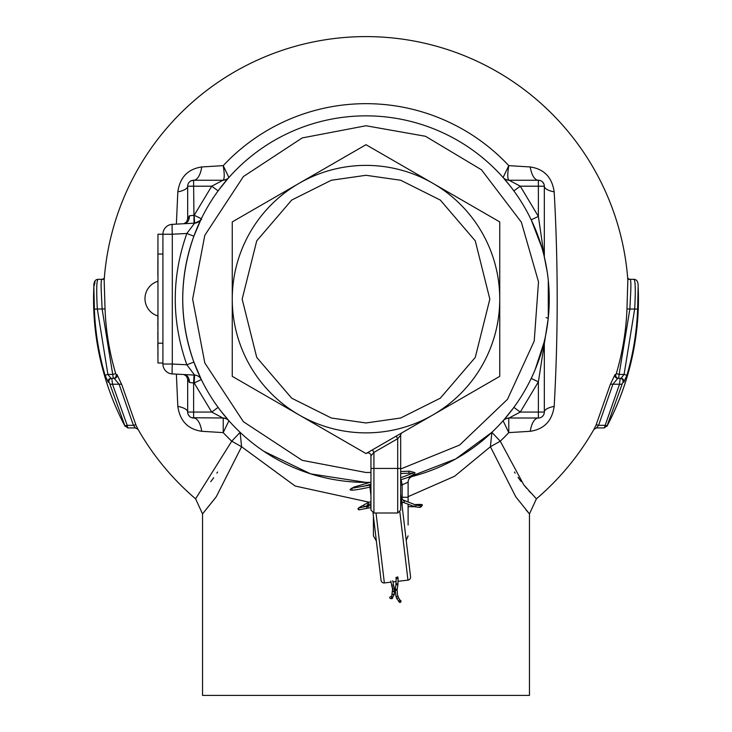 <?xml version="1.0" encoding="UTF-8"?>
<svg xmlns="http://www.w3.org/2000/svg" width="732" height="732" viewBox="0 0 732 732"><rect width="100%" height="100%" fill="white"/><g stroke="black" fill="none" stroke-linecap="round" stroke-linejoin="round"><path stroke-width="1.1" d="M162.916 363.017L157.956 363.017L157.956 234.231L162.916 234.231L162.916 364.033A9.909 9.909 0 0 0 172.304 373.924A9.909 9.909 0 0 1 162.916 364.033L172.304 364.033A9.909 0.522 93 0 0 172.304 373.924L194.593 375.086A7.924 7.924 0 0 1 201.3 379.533A7.924 7.924 0 0 0 201.282 379.487A7.924 7.924 0 0 1 201.3 379.533L193.87 362.065C179.038 320.113 179.038 278.151 193.87 236.189L201.3 218.731L194.181 215.254L211.722 186.193L218.118 190.869M157.856 275.9L157.956 244.14M157.856 317.661L157.856 315.959A18.108 18.108 0 0 1 157.856 281.289L157.956 280.53M157.956 277.611L157.856 273.86M157.856 261.855L157.856 265.039M157.856 268.726L157.856 271.792M157.956 330.022L157.956 331.706M157.856 329.693L157.956 326.765M157.856 317.834L157.956 319.61M157.856 319.61L157.956 322.281M157.856 322.281L157.856 326.765M157.856 331.706L157.856 337.342L157.856 331.706M366 165.386A133.746 133.746 0 0 1 499.746 299.132A133.746 133.746 0 0 1 366 432.868A133.746 133.746 0 0 1 232.254 299.132A133.746 133.746 0 0 1 366 165.386A133.746 133.746 0 0 0 232.254 299.132A133.746 133.746 0 0 0 366 432.868M299.132 183.302L366 144.698L499.746 221.915L499.746 376.349L366 453.556L232.254 376.349L232.254 221.915L299.132 183.302M372.442 449.841L373.924 452.413L370.95 455.844A2.974 2.974 0 0 0 366.494 453.273L396.213 436.116L397.705 438.688L397.705 468.425L400.669 468.425L400.669 510.03L400.669 435.256L397.705 438.688L373.924 452.413L373.924 468.425L397.705 468.425L397.705 513.004L373.924 513.004L370.95 510.03L370.95 468.425L370.95 495.665L370.95 486.926L370.081 487.1L370.118 486.13M370.099 486.039L369.687 485.16L370.95 484.904L370.95 470.896M400.669 435.256A2.974 2.974 0 0 1 402.161 432.685M370.95 455.844L370.95 468.425L373.924 468.425L373.924 513.004M370.035 487.109A2.974 2.974 0 0 0 370.026 487.878L370.95 495.637L370.95 510.03M157.856 347.325L157.856 344.077M157.956 341.725L157.856 337.525M157.956 281.289L157.956 315.959M157.856 341.725L157.956 352.961M157.856 339.621L157.856 338.486M399.855 512.08L407.962 580.128A2.974 2.974 0 0 0 410.56 576.825L400.669 493.871M373.009 512.858L381.052 580.339A2.974 2.974 0 0 0 384.355 582.937L390.952 582.16M397.266 576.898L396.689 577.749L397.787 577.017L398.089 578.426L397.943 584.411A0.988 0.531 8.6 0 0 397.403 583.834M396.689 577.749L395.994 577.447L396.113 578.591L396.771 578.545M407.962 580.128L398.19 581.29M396.195 581.528L392.919 581.922M391.647 597.614A0.988 0.924 93.4 0 1 390.668 598.602A0.988 0.924 93.4 0 1 389.808 597.614A0.988 0.924 93.4 0 1 390.787 596.626A0.988 0.924 93.4 0 1 391.647 597.614M395.5 589.196A0.988 0.531 8.6 0 0 395.17 589.516L396.058 596.745L397.915 596.058L396.058 596.745L396.689 598.456L398.547 597.769L399.992 600.048A0.988 0.705 -50.8 0 0 399.343 599.984M396.643 583.733A0.988 0.531 8.6 0 0 395.985 584.118L395.17 589.516A0.988 0.531 8.6 0 0 396.149 590.193A0.988 0.531 8.6 0 0 396.799 590.129A0.988 0.531 8.6 0 0 397.128 589.809L397.513 594.796L398.547 597.769M398.574 600.816A0.988 0.705 -50.8 0 0 399.379 601.649A0.988 0.705 -50.8 0 0 400.99 601.503A0.988 0.705 -50.8 0 0 400.184 600.679M157.956 356.96L157.856 352.961M400.669 468.992L459.623 445.047L507.496 399.306L534.223 341.066L538.505 281.802L521.358 222.171L481.473 169.806L425.512 136.289L366 125.758L302.188 137.936L243.408 176.54L204.804 235.311L192.635 299.132L204.804 362.944L243.408 421.724L302.188 460.327L366 472.497L370.95 472.424M406.278 483.065L408.108 482.15A5.947 5.947 0 0 1 412.537 476.395A5.947 5.947 0 0 1 412.537 476.395L407.23 477.703A183.275 183.275 0 0 0 366 115.857A183.275 183.275 0 0 0 182.725 299.132A183.275 183.275 0 0 0 366 482.406L368.397 482.388M401.154 479.716L402.161 484.858L408.108 482.15A5.947 5.947 0 0 1 412.537 476.395L411.668 476.623M411.155 476.752L409.911 477.063M409.838 477.081L409.206 477.237M369.138 482.635A5.947 5.947 0 0 0 367.437 482.397A5.947 5.947 0 0 1 367.455 482.397L370.072 482.361A183.275 183.275 0 0 1 366 482.406A183.275 183.275 0 0 0 370.072 482.361M366 115.857A183.275 183.275 0 0 1 407.23 477.703L455.725 458.937L491.877 432.338L490.413 446.74L454.59 476.267L408.108 496.653M176.375 224.12L177.821 191.866C179.916 177.336 187.886 169.037 201.739 166.96L223.214 165.642A195.471 195.471 0 0 1 508.786 165.642L530.261 166.96C544.086 169 552.056 177.309 554.179 191.866C558.187 263.319 558.187 334.826 554.179 406.388C552.084 420.927 544.114 429.227 530.261 431.294L508.786 432.621L508.758 418.164A7.924 7.814 -138.4 0 0 503.094 420.772L503.708 420.067M503.927 419.82L513.507 407.898M547.463 273.402L548.286 280.1L548.286 318.164L538.377 381.857L531.231 378.426L532.96 374.729M534.982 370.072L544.215 341.89M547.39 272.899L544.242 256.484M544.205 256.31L542.824 250.939M541.982 247.938L531.231 219.829L538.377 216.407L544.233 256.438A4.95 4.529 166.5 0 1 544.343 257.591M511.43 187.593L503.094 177.492A7.924 7.814 138.4 0 0 508.758 180.09L509.097 180.246A7.924 7.924 0 0 1 503.168 177.583A7.924 7.924 0 0 0 503.195 177.611M525.915 509.765L529.465 513.901L529.465 695.4L202.535 695.4L202.535 513.901L215.784 497.403M536.41 498.831L529.465 513.901L515.749 496.763L490.413 446.74L500.258 441.195L523.792 484.886L536.41 498.831A262.532 262.532 0 0 0 593.917 429.41L595.976 425.301L610.204 384.693L615.017 374.564L615.841 374.564L616.298 373.585A261.141 261.141 0 0 0 626.958 308.922L627.846 280.127A262.532 262.532 0 0 0 366 36.6A262.532 262.532 0 0 0 104.154 280.127L105.042 308.922A261.141 261.141 0 0 0 115.702 373.585L116.159 374.564L116.983 374.564L121.796 384.693L136.024 425.301L138.083 429.41A262.532 262.532 0 0 0 195.59 498.831L231.742 441.195L241.587 446.74L216.269 496.735L202.535 513.901L195.59 498.831M369.074 502.189L295.133 486.03L241.587 446.74L240.123 432.338L231.742 441.195A195.471 195.471 0 0 1 223.214 432.621L201.739 431.294C187.914 429.254 179.944 420.955 177.821 406.388L176.375 374.134M408.108 482.15L408.108 502.125M414.074 506.471A0.988 0.796 -94 0 1 413.626 506.69L408.108 506.681L408.108 525L408.108 504.247L409.481 504.76M607.322 425.53L604.284 427.918L596.498 427.918L598.584 425.319A2.974 1.29 27 0 0 595.976 425.301M138.083 429.41L135.502 427.918L127.716 427.918L124.678 425.53M606.919 426.335L622.264 383.733L622.95 382.25L623.783 382.26L626.931 375.251A271.81 271.81 0 0 0 637.627 309.142L638.148 286.66C640.18 335.997 629.767 382.552 606.919 426.335A272.432 272.432 0 0 0 638.148 286.66C638.331 281.966 636.95 279.523 633.976 279.313L629.529 279.313C632 277.767 630.472 294.273 629.886 309.032L626.958 308.922M116.159 374.564A2.974 2.928 90 0 1 113.359 378.38L102.114 309.032C101.528 294.246 100 277.757 102.471 279.313L98.024 279.313C95.05 279.523 93.669 281.966 93.852 286.66L94.373 309.142A271.81 271.81 0 0 0 105.069 375.251L108.217 382.26L109.05 382.25L109.736 383.733L125.081 426.335A272.432 272.432 0 0 1 93.852 286.66L95.078 282.104M194.035 223.196L193.623 186.193L211.722 186.193L223.242 180.09A7.924 7.814 41.6 0 0 228.906 177.492L228.293 178.196M228.073 178.443L218.493 190.357M220.57 410.67L228.906 420.772A7.924 7.814 138.4 0 0 223.242 418.164L223.214 432.621L228.906 420.772M263.95 451.36L310.679 473.86L366 482.406M228.805 420.644A7.924 7.924 0 0 1 228.832 420.68A7.924 7.924 0 0 0 222.903 418.009L223.242 418.164M191.811 417.725L222.903 418.009L211.722 412.07L218.118 407.385M201.739 431.294A19.81 8.592 90 0 0 193.623 418.009L193.623 382.973L189.405 382.461L187.676 379.194L187.676 412.07L211.722 412.07L194.181 383.001L201.3 379.533M194.035 375.058L193.623 382.973L194.181 383.001L194.593 375.086L186.843 364.792L193.87 362.065M201.117 219.106L201.291 218.758A7.924 7.924 0 0 1 201.273 218.786A7.924 7.924 0 0 0 201.282 218.776C202.343 219.426 200.111 220.899 194.593 223.169L186.843 233.471L172.304 234.231L172.304 364.033L186.843 364.792C171.398 321.019 171.398 277.245 186.843 233.471L193.87 236.189M172.304 224.34A9.909 0.522 87 0 0 172.304 234.231L162.916 234.231A9.909 9.909 0 0 1 172.304 224.34L194.593 223.169A7.924 7.924 0 0 0 201.3 218.731A7.924 7.924 0 0 1 201.291 218.758A7.924 7.924 0 0 0 201.3 218.731M183.924 223.727L186.523 221.961L187.676 219.06L187.676 186.193A5.947 5.947 0 0 1 193.623 180.246L193.623 186.193L187.676 186.193A5.947 5.947 0 0 1 193.623 180.246L222.903 180.246A7.924 7.924 0 0 0 228.832 177.583L228.814 177.602A7.924 7.924 0 0 0 228.814 177.592A7.924 7.924 0 0 0 228.823 177.583M228.906 177.492L223.214 165.642C224.55 173.74 224.559 178.562 223.242 180.09M508.758 180.09C507.441 178.562 507.45 173.749 508.786 165.642L503.094 177.492M530.261 166.96A19.81 8.592 -90 0 0 538.377 180.246L509.097 180.246L520.278 186.193L513.882 190.869M544.233 341.826A4.95 4.529 13.5 0 0 544.343 340.673M508.758 418.164L520.278 412.07L538.377 412.07L538.377 381.857L520.278 412.07L513.882 407.385M530.261 431.294A19.81 8.592 -90 0 1 538.377 418.009A5.947 5.947 0 0 0 544.324 412.07L538.377 412.07L538.377 418.009L509.097 418.009A7.924 7.924 0 0 0 503.168 420.68A7.924 7.924 0 0 0 503.168 420.68M217.587 472.021L216.864 473.137M213.689 477.74L210.734 481.702M530.535 492.682L528.861 490.833M526.766 488.436L523.975 485.106M521.138 481.528L518.027 477.337M515.154 473.156L514.413 472.021M491.877 432.338L500.258 441.195A195.471 195.471 0 0 0 508.786 432.621L503.094 420.772M195.481 223.068A7.924 7.924 0 0 0 196.652 222.784A7.924 7.924 0 0 1 195.481 223.068M197.777 222.318A7.924 7.924 0 0 0 198.894 221.622A7.924 7.924 0 0 1 197.777 222.318M194.593 223.169L194.181 215.254L189.405 215.803A7.924 5.618 87 0 1 184.19 223.718L183.851 223.745M137.076 427.387L136.454 426.152M595.482 426.28L593.917 429.41L596.498 427.918M544.324 257.271L544.324 186.193A19.81 6.57 180 0 0 554.179 191.866M554.179 406.388A19.81 6.57 180 0 0 544.324 412.07L544.324 340.984M408.108 504.247L408.108 525M373.43 516.408L373.43 535.897L376.367 541.03M188.115 414.294L189.579 416.417M189.405 382.461A7.924 5.618 93 0 0 184.19 374.546L183.86 374.519M187.676 219.06L189.405 215.803M191.07 180.822L193.623 180.246A19.81 8.592 90 0 0 201.739 166.96M544.324 412.07L544.324 379.295M544.324 372.991L544.324 354.087M544.324 347.792L544.324 341.451M544.324 233.105L544.324 209.16M544.324 202.865L544.324 186.193L520.278 186.193L538.377 216.407L538.377 180.246A5.947 5.947 0 0 1 544.324 186.193A5.947 5.947 0 0 0 538.377 180.246L539.978 180.465M543.885 183.961L542.421 181.838M627.782 279.313L633.976 279.313C635.431 280.603 635.669 290.503 634.671 309.032L629.886 309.032L619.107 374.418L616.298 373.585M637.627 309.142L634.671 309.032L624.094 374.418L619.107 374.418L618.641 378.38A2.974 2.928 90 0 1 615.841 374.564M626.931 375.251L624.094 374.418L620.992 378.38L617.799 378.38A2.974 2.901 90 0 1 615.017 374.564M618.641 378.38L617.799 378.38L612.913 384.227A2.974 1.391 11.1 0 0 610.204 384.693M622.95 382.25A2.974 2.91 90 0 0 620.178 378.38L619.51 384.227L612.913 384.227L598.584 425.319L604.815 425.319A2.974 1.29 27.2 0 0 607.45 425.283M135.502 427.918L133.416 425.319A2.974 1.29 153 0 1 136.024 425.301M127.716 427.918L127.185 425.319L133.416 425.319L119.087 384.227A2.974 1.391 168.9 0 1 121.796 384.693M114.201 378.38L111.822 378.38L112.49 384.227L119.087 384.227L114.201 378.38A2.974 2.901 90 0 0 116.983 374.564M108.217 382.26A2.974 2.928 90 0 1 111.008 378.38L111.822 378.38L111.008 378.38L107.906 374.418L112.893 374.418L115.702 373.585M187.676 217.587L187.676 186.193A19.81 6.57 0 0 1 177.821 191.866M183.924 374.528L186.495 376.266L187.676 379.194L187.676 412.07A19.81 6.57 -0 0 0 177.821 406.388M544.324 256.017L544.324 254.535M193.623 418.009A5.947 5.947 0 0 1 187.676 412.07A5.947 5.947 0 0 0 193.623 418.009M604.284 427.918L619.51 384.227A2.974 1.391 11.9 0 0 622.264 383.733M104.219 279.313L98.024 279.313C96.569 280.603 96.331 290.503 97.329 309.032L105.042 308.922M620.992 378.38A2.974 2.928 90 0 1 623.783 382.26M109.736 383.733A2.974 1.391 168.1 0 0 112.49 384.227L127.185 425.319A2.974 1.29 152.8 0 1 124.55 425.283M111.822 378.38A2.974 2.91 90 0 0 109.05 382.25M94.373 309.142L97.329 309.032L107.906 374.418L105.069 375.251M162.916 343.207L157.956 343.207M162.916 254.041L157.956 254.041M366 175.296L400.669 180.246L440.298 200.065L475.269 240.855L489.836 299.132L475.269 357.408L440.298 398.199L400.669 418.009L366 422.968L331.331 418.009L291.702 398.199L256.731 357.408L242.164 299.132L256.731 240.855L291.702 200.065L331.331 180.246L366 175.296M397.43 578.472L396.113 578.591L395.985 584.118A0.988 0.531 8.6 0 0 396.964 584.795A0.988 0.531 8.6 0 0 397.284 584.804A0.988 0.531 8.6 0 0 397.943 584.411L397.128 589.809A0.988 0.531 8.6 0 0 396.305 589.15M352.129 488.976L351.461 488.271L369.687 485.16L370.081 487.1C355.981 490.175 349.347 490.934 350.198 489.388L353.693 487.155A0.988 0.869 -106.3 0 1 354.828 487.915M376.019 513.004L384.355 582.937M392.654 586.68A0.988 0.805 -15.5 0 1 392.691 585.042A0.988 0.805 -15.5 0 1 393.633 585.6L392.764 580.778M393.175 589.699A0.988 0.805 -15.5 0 1 393.862 588.107A0.988 0.805 -15.5 0 1 394.054 589.534M393.267 591.721L392.645 591.346L393.999 591.145L394.621 591.529L393.633 591.776M392.901 594.75L392.352 594.384L393.34 594.137L394.328 594.567L393.697 594.823M391.281 596.818A0.988 0.924 93.4 0 1 392.663 597.669A0.988 0.924 93.4 0 1 391.181 598.465M413.232 473.384L409.737 473.156A0.988 0.851 -92.4 0 1 409.655 471.17L400.669 471.554M399.379 601.649A0.988 0.705 -50.8 0 0 399.992 600.048L400.834 600.734M368.132 506.965A0.988 0.723 78.9 0 0 366.75 507.386A0.988 0.723 78.9 0 0 367.647 508.209L359.32 509.801L358.287 509.289C357.234 508.813 358.79 507.532 362.962 505.446L367.4 502.976A0.988 0.741 -119.1 0 0 367.089 503.433M370.95 505.547L359.449 507.788A0.988 0.988 81.8 0 0 358.616 508.96A0.988 0.988 81.8 0 0 359.732 509.747M359.449 507.788L359.037 507.843A0.988 0.988 81.8 0 0 358.305 509.289A0.988 0.988 81.8 0 0 359.32 509.801M364.188 506.873A0.988 0.741 -119.1 0 0 362.962 505.446M367.464 504.513A0.988 0.741 -119.1 0 0 368.663 503.845A0.988 0.741 -119.1 0 0 367.4 502.976L370.95 501.566M414.504 506.636L413.626 506.69A0.988 0.796 -94 0 1 412.802 505.995M402.792 501.996A0.988 0.851 -69.5 0 0 404.357 500.999A0.988 0.851 -69.5 0 0 403.359 500.578M420.022 505.794L420.287 505.016A0.988 0.979 64.8 0 1 421.687 505.913A0.988 0.979 64.8 0 1 421.129 506.809L419.747 507.459L414.715 506.709A0.988 0.851 -69.5 0 0 415.41 504.86L401.319 499.288M414.971 504.613L414.797 504.623A0.988 0.796 -94 0 1 414.971 504.613C421.092 504.174 423.425 504.485 421.989 505.528L421.129 506.809M414.202 505.785A0.988 0.851 -69.5 0 0 414.715 506.709L401.612 501.722M420.287 505.016L418.905 505.666A0.988 0.979 64.8 0 1 420.141 507.12A0.988 0.979 64.8 0 1 419.747 507.459M222.903 418.009A7.924 7.924 0 0 1 228.832 420.68M509.097 180.246A7.924 7.924 0 0 1 503.168 177.583M548.286 318.164L546.099 317.642M402.161 499.782L402.161 484.858L400.669 485.142M401.081 497.266L408.108 497.266M402.161 506.334L402.161 501.987M397.705 513.004L400.669 510.03M390.797 581.007L392.562 589.168L391.647 596.717M390.668 598.602L391.858 598.657L394.328 594.567L394.475 588.638L393.633 585.6M409.737 473.156L400.669 473.54M396.689 598.456L399.581 602.271M409.655 471.17L414.98 472.625L414.577 474.007L408.291 477.319L400.669 479.863M370.95 507.56L367.647 508.209M370.95 484.163L363.072 486.469M364.627 506.791L370.95 503.625M418.905 505.666L415.41 504.86M391.794 596.681L390.787 596.626M413.049 473.073L400.669 477.795M370.95 482.104L353.693 487.155M228.54 177.903L229.592 176.723M627.553 278.224L629.529 279.313M104.447 278.215L102.471 279.313M406.205 540.253L408.108 535.897"/></g></svg>

